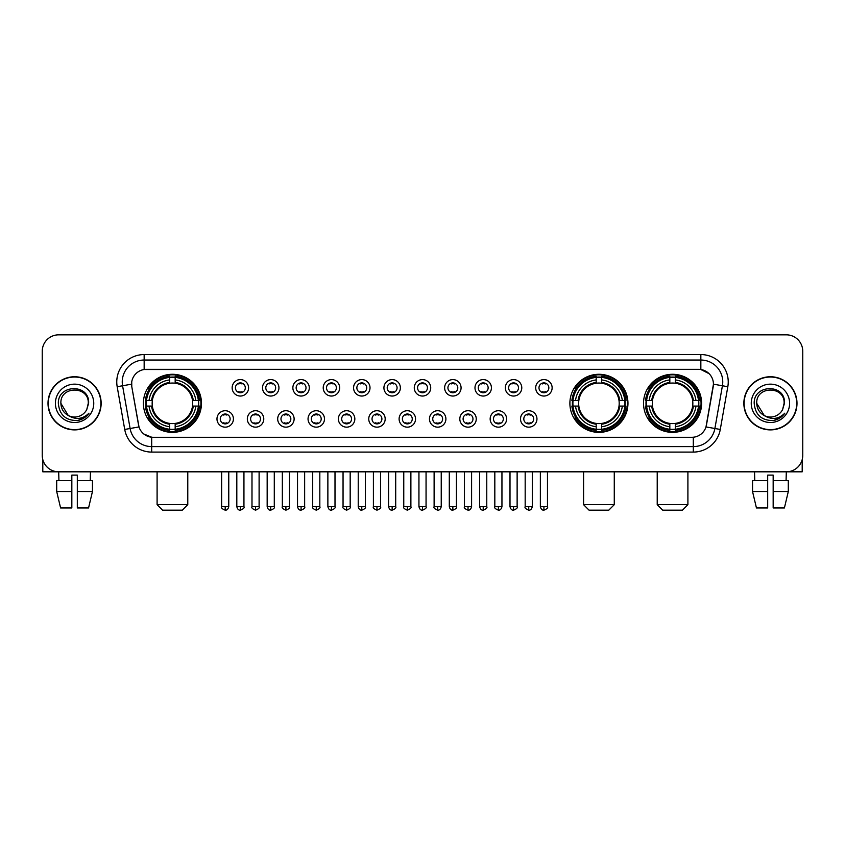 <?xml version="1.0" encoding="UTF-8"?>
<svg xmlns="http://www.w3.org/2000/svg" width="845" height="845" viewBox="0 0 845 845"><rect width="100%" height="100%" fill="white"/><g stroke="black" fill="none" stroke-linecap="round" stroke-linejoin="round"><path stroke-width="1.27" d="M569.889 403.318A29.036 29.036 0 0 0 598.925 432.365A29.036 29.036 0 0 0 627.962 403.318A29.036 29.036 0 0 0 598.925 374.282A29.036 29.036 0 0 0 569.889 403.318M643.531 403.318A29.036 29.036 0 0 0 672.567 432.365A29.036 29.036 0 0 0 701.603 403.318A29.036 29.036 0 0 0 672.567 374.282A29.036 29.036 0 0 0 643.531 403.318M143.396 403.318A29.036 29.036 0 0 0 172.433 432.365A29.036 29.036 0 0 0 201.469 403.318A29.036 29.036 0 0 0 172.433 374.282A29.036 29.036 0 0 0 143.396 403.318M233.421 418.94A8.218 8.218 0 0 1 225.192 427.158A8.218 8.218 0 0 1 216.975 418.94A8.218 8.218 0 0 1 225.192 410.723A8.218 8.218 0 0 1 233.421 418.94M220.27 418.94A4.933 4.933 0 0 0 225.192 423.873A4.933 4.933 0 0 0 230.125 418.94A4.933 4.933 0 0 0 225.192 414.008A4.933 4.933 0 0 0 220.27 418.94M263.767 418.94A8.218 8.218 0 0 1 255.549 427.158A8.218 8.218 0 0 1 247.331 418.94A8.218 8.218 0 0 1 255.549 410.723A8.218 8.218 0 0 1 263.767 418.94M250.616 418.94A4.933 4.933 0 0 0 255.549 423.873A4.933 4.933 0 0 0 260.482 418.94A4.933 4.933 0 0 0 255.549 414.008A4.933 4.933 0 0 0 250.616 418.94M294.123 418.94A8.218 8.218 0 0 1 285.906 427.158A8.218 8.218 0 0 1 277.688 418.94A8.218 8.218 0 0 1 285.906 410.723A8.218 8.218 0 0 1 294.123 418.94M280.973 418.94A4.933 4.933 0 0 0 285.906 423.873A4.933 4.933 0 0 0 290.838 418.94A4.933 4.933 0 0 0 285.906 414.008A4.933 4.933 0 0 0 280.973 418.94M324.48 418.94A8.218 8.218 0 0 1 316.262 427.158A8.218 8.218 0 0 1 308.045 418.94A8.218 8.218 0 0 1 316.262 410.723A8.218 8.218 0 0 1 324.48 418.94M311.33 418.94A4.933 4.933 0 0 0 316.262 423.873A4.933 4.933 0 0 0 321.195 418.94A4.933 4.933 0 0 0 316.262 414.008A4.933 4.933 0 0 0 311.33 418.94M354.837 418.94A8.218 8.218 0 0 1 346.619 427.158A8.218 8.218 0 0 1 338.391 418.94A8.218 8.218 0 0 1 346.619 410.723A8.218 8.218 0 0 1 354.837 418.94M341.686 418.94A4.933 4.933 0 0 0 346.619 423.873A4.933 4.933 0 0 0 351.541 418.94A4.933 4.933 0 0 0 346.619 414.008A4.933 4.933 0 0 0 341.686 418.94M385.183 418.94A8.218 8.218 0 0 1 376.965 427.158A8.218 8.218 0 0 1 368.747 418.94A8.218 8.218 0 0 1 376.965 410.723A8.218 8.218 0 0 1 385.183 418.94M372.032 418.94A4.933 4.933 0 0 0 376.965 423.873A4.933 4.933 0 0 0 381.898 418.94A4.933 4.933 0 0 0 376.965 414.008A4.933 4.933 0 0 0 372.032 418.94M415.539 418.94A8.218 8.218 0 0 1 407.322 427.158A8.218 8.218 0 0 1 399.104 418.94A8.218 8.218 0 0 1 407.322 410.723A8.218 8.218 0 0 1 415.539 418.94M402.389 418.94A4.933 4.933 0 0 0 407.322 423.873A4.933 4.933 0 0 0 412.254 418.94A4.933 4.933 0 0 0 407.322 414.008A4.933 4.933 0 0 0 402.389 418.94M445.896 418.94A8.218 8.218 0 0 1 437.678 427.158A8.218 8.218 0 0 1 429.461 418.94A8.218 8.218 0 0 1 437.678 410.723A8.218 8.218 0 0 1 445.896 418.94M432.746 418.94A4.933 4.933 0 0 0 437.678 423.873A4.933 4.933 0 0 0 442.611 418.94A4.933 4.933 0 0 0 437.678 414.008A4.933 4.933 0 0 0 432.746 418.94M476.253 418.94A8.218 8.218 0 0 1 468.035 427.158A8.218 8.218 0 0 1 459.817 418.94A8.218 8.218 0 0 1 468.035 410.723A8.218 8.218 0 0 1 476.253 418.94M463.102 418.94A4.933 4.933 0 0 0 468.035 423.873A4.933 4.933 0 0 0 472.968 418.94A4.933 4.933 0 0 0 468.035 414.008A4.933 4.933 0 0 0 463.102 418.94M506.609 418.94A8.218 8.218 0 0 1 498.381 427.158A8.218 8.218 0 0 1 490.163 418.94A8.218 8.218 0 0 1 498.381 410.723A8.218 8.218 0 0 1 506.609 418.94M493.459 418.94A4.933 4.933 0 0 0 498.381 423.873A4.933 4.933 0 0 0 503.314 418.94A4.933 4.933 0 0 0 498.381 414.008A4.933 4.933 0 0 0 493.459 418.94M536.955 418.94A8.218 8.218 0 0 1 528.738 427.158A8.218 8.218 0 0 1 520.52 418.94A8.218 8.218 0 0 1 528.738 410.723A8.218 8.218 0 0 1 536.955 418.94M523.805 418.94A4.933 4.933 0 0 0 528.738 423.873A4.933 4.933 0 0 0 533.67 418.94A4.933 4.933 0 0 0 528.738 414.008A4.933 4.933 0 0 0 523.805 418.94M248.588 387.813A8.218 8.218 0 0 1 240.371 396.041A8.218 8.218 0 0 1 232.153 387.813A8.218 8.218 0 0 1 240.371 379.595A8.218 8.218 0 0 1 248.588 387.813M235.438 387.813A4.933 4.933 0 0 0 240.371 392.745A4.933 4.933 0 0 0 245.303 387.813A4.933 4.933 0 0 0 240.371 382.891A4.933 4.933 0 0 0 235.438 387.813M278.945 387.813A8.218 8.218 0 0 1 270.727 396.041A8.218 8.218 0 0 1 262.51 387.813A8.218 8.218 0 0 1 270.727 379.595A8.218 8.218 0 0 1 278.945 387.813M265.795 387.813A4.933 4.933 0 0 0 270.727 392.745A4.933 4.933 0 0 0 275.66 387.813A4.933 4.933 0 0 0 270.727 382.891A4.933 4.933 0 0 0 265.795 387.813M309.302 387.813A8.218 8.218 0 0 1 301.084 396.041A8.218 8.218 0 0 1 292.866 387.813A8.218 8.218 0 0 1 301.084 379.595A8.218 8.218 0 0 1 309.302 387.813M296.151 387.813A4.933 4.933 0 0 0 301.084 392.745A4.933 4.933 0 0 0 306.017 387.813A4.933 4.933 0 0 0 301.084 382.891A4.933 4.933 0 0 0 296.151 387.813M339.658 387.813A8.218 8.218 0 0 1 331.441 396.041A8.218 8.218 0 0 1 323.223 387.813A8.218 8.218 0 0 1 331.441 379.595A8.218 8.218 0 0 1 339.658 387.813M326.508 387.813A4.933 4.933 0 0 0 331.441 392.745A4.933 4.933 0 0 0 336.373 387.813A4.933 4.933 0 0 0 331.441 382.891A4.933 4.933 0 0 0 326.508 387.813M370.015 387.813A8.218 8.218 0 0 1 361.787 396.041A8.218 8.218 0 0 1 353.569 387.813A8.218 8.218 0 0 1 361.787 379.595A8.218 8.218 0 0 1 370.015 387.813M356.865 387.813A4.933 4.933 0 0 0 361.787 392.745A4.933 4.933 0 0 0 366.719 387.813A4.933 4.933 0 0 0 361.787 382.891A4.933 4.933 0 0 0 356.865 387.813M400.361 387.813A8.218 8.218 0 0 1 392.143 396.041A8.218 8.218 0 0 1 383.926 387.813A8.218 8.218 0 0 1 392.143 379.595A8.218 8.218 0 0 1 400.361 387.813M387.211 387.813A4.933 4.933 0 0 0 392.143 392.745A4.933 4.933 0 0 0 397.076 387.813A4.933 4.933 0 0 0 392.143 382.891A4.933 4.933 0 0 0 387.211 387.813M430.718 387.813A8.218 8.218 0 0 1 422.5 396.041A8.218 8.218 0 0 1 414.282 387.813A8.218 8.218 0 0 1 422.5 379.595A8.218 8.218 0 0 1 430.718 387.813M417.567 387.813A4.933 4.933 0 0 0 422.5 392.745A4.933 4.933 0 0 0 427.433 387.813A4.933 4.933 0 0 0 422.5 382.891A4.933 4.933 0 0 0 417.567 387.813M461.074 387.813A8.218 8.218 0 0 1 452.857 396.041A8.218 8.218 0 0 1 444.639 387.813A8.218 8.218 0 0 1 452.857 379.595A8.218 8.218 0 0 1 461.074 387.813M447.924 387.813A4.933 4.933 0 0 0 452.857 392.745A4.933 4.933 0 0 0 457.789 387.813A4.933 4.933 0 0 0 452.857 382.891A4.933 4.933 0 0 0 447.924 387.813M491.431 387.813A8.218 8.218 0 0 1 483.213 396.041A8.218 8.218 0 0 1 474.985 387.813A8.218 8.218 0 0 1 483.213 379.595A8.218 8.218 0 0 1 491.431 387.813M478.281 387.813A4.933 4.933 0 0 0 483.213 392.745A4.933 4.933 0 0 0 488.135 387.813A4.933 4.933 0 0 0 483.213 382.891A4.933 4.933 0 0 0 478.281 387.813M521.777 387.813A8.218 8.218 0 0 1 513.559 396.041A8.218 8.218 0 0 1 505.342 387.813A8.218 8.218 0 0 1 513.559 379.595A8.218 8.218 0 0 1 521.777 387.813M508.627 387.813A4.933 4.933 0 0 0 513.559 392.745A4.933 4.933 0 0 0 518.492 387.813A4.933 4.933 0 0 0 513.559 382.891A4.933 4.933 0 0 0 508.627 387.813M552.134 387.813A8.218 8.218 0 0 1 543.916 396.041A8.218 8.218 0 0 1 535.698 387.813A8.218 8.218 0 0 1 543.916 379.595A8.218 8.218 0 0 1 552.134 387.813M538.983 387.813A4.933 4.933 0 0 0 543.916 392.745A4.933 4.933 0 0 0 548.849 387.813A4.933 4.933 0 0 0 543.916 382.891A4.933 4.933 0 0 0 538.983 387.813M124.722 429.45L117.18 386.714A27.399 27.399 0 0 1 144.157 354.562L700.843 354.562A27.399 27.399 0 0 1 727.82 386.714L720.278 429.45A27.399 27.399 0 0 1 693.301 452.086L151.699 452.086A27.399 27.399 0 0 1 124.722 429.45L130.109 428.499L122.578 385.764A21.917 21.917 0 0 1 144.157 360.033L700.843 360.033A21.917 21.917 0 0 1 722.422 385.764L714.891 428.499A21.917 21.917 0 0 1 693.301 446.604L151.699 446.604A21.917 21.917 0 0 1 130.109 428.499L139.002 426.926L131.788 386.714A14.798 14.798 0 0 1 146.354 369.349L698.646 369.349A14.798 14.798 0 0 1 713.212 386.714L706.452 425.067A14.798 14.798 0 0 1 691.886 437.298L153.114 437.298A14.798 14.798 0 0 1 138.548 425.067L131.788 386.714L131.725 381.951M146.005 406.065A26.575 26.575 0 0 1 146.005 400.583M646.129 406.065A26.575 26.575 0 0 1 646.129 400.583M572.498 406.065A26.575 26.575 0 0 1 572.498 400.583M48.007 403.318A26.575 26.575 0 0 0 74.582 429.894A26.575 26.575 0 0 0 101.147 403.318A26.575 26.575 0 0 0 74.582 376.754A26.575 26.575 0 0 0 48.007 403.318M743.853 403.318A26.575 26.575 0 0 0 770.418 429.894A26.575 26.575 0 0 0 796.993 403.318A26.575 26.575 0 0 0 770.418 376.754A26.575 26.575 0 0 0 743.853 403.318M144.157 354.562L144.157 369.518L698.646 369.349L700.843 369.518L709.103 373.68M691.886 437.298L153.114 437.298M151.699 452.086L151.699 437.224L143.798 433.992M727.82 386.714L713.444 384.179L705.997 426.926L720.278 429.45M802.75 351.266A16.435 16.435 0 0 0 786.315 334.831L58.685 334.831A16.435 16.435 0 0 0 42.25 351.266L42.25 455.37A16.435 16.435 0 0 0 58.685 471.816L786.315 471.816A16.435 16.435 0 0 0 802.75 455.37L802.75 351.266L802.75 455.37M42.25 351.266L42.25 455.37M786.315 334.831L58.685 334.831M58.928 480.583L58.685 471.816L786.315 471.816L786.072 480.583M100.872 403.318A26.301 26.301 0 0 0 74.582 377.028A26.301 26.301 0 0 0 48.281 403.318A26.301 26.301 0 0 0 74.582 429.619A26.301 26.301 0 0 0 100.872 403.318M68.244 415.465L60.882 403.318C60.037 385.647 89.116 385.647 88.271 403.318L86.771 409.561L88.609 403.318C89.961 383.545 57.745 384.031 58.347 403.318C59.435 414.979 65.857 420.704 77.613 420.525C82.398 419.595 86.19 417.155 88.989 413.184C82.673 419.257 75.818 420.049 68.424 415.56A13.7 13.7 0 0 0 86.771 409.561L88.271 403.509M68.424 415.56C63.639 412.92 61.125 408.843 60.882 403.318M55.4 403.318A19.181 19.181 0 0 0 74.582 422.5A19.181 19.181 0 0 0 93.753 403.318A19.181 19.181 0 0 0 74.582 384.148A19.181 19.181 0 0 0 55.4 403.318M88.947 413.237L84.099 417.969M83.982 418.043L77.698 420.504M42.799 459.585L42.799 471.816L106.354 471.816M56.699 480.583L56.699 491.536L60.597 507.972L56.699 491.536L56.699 480.583L71.836 480.583L71.836 475.101L77.317 475.101L77.317 480.583L92.454 480.583L92.454 491.536L88.556 507.972L92.454 491.536L77.317 491.536L77.317 480.583L77.317 507.972L88.556 507.972M90.468 471.816L90.225 480.583M71.836 480.583L71.836 507.972L60.597 507.972M56.699 491.536L71.836 491.536M796.719 403.318A26.301 26.301 0 0 0 770.418 377.028A26.301 26.301 0 0 0 744.128 403.318A26.301 26.301 0 0 0 770.418 429.619A26.301 26.301 0 0 0 796.719 403.318M784.118 403.509L782.618 409.561L784.456 403.318C785.808 383.545 753.592 384.031 754.194 403.318C755.282 414.979 761.704 420.704 773.46 420.525C778.245 419.595 782.037 417.155 784.836 413.184C778.52 419.257 771.665 420.049 764.271 415.56L756.729 403.318C755.884 385.647 784.963 385.647 784.118 403.318L782.618 409.561A13.7 13.7 0 0 1 764.271 415.56C759.486 412.92 756.972 408.843 756.729 403.318M751.247 403.318A19.181 19.181 0 0 0 770.418 422.5A19.181 19.181 0 0 0 789.6 403.318A19.181 19.181 0 0 0 770.418 384.148A19.181 19.181 0 0 0 751.247 403.318M784.794 413.237L779.946 417.969M779.829 418.043L773.545 420.504M182.298 510.169L162.567 510.169L157.096 504.687L187.78 504.687L182.298 510.169M175.168 429.26L175.168 430.358A27.177 27.177 0 0 0 199.473 406.065L198.374 406.065A26.079 26.079 0 0 1 175.168 429.26L175.168 426.725A23.565 23.565 0 0 0 195.829 406.065L192.523 406.065A20.269 20.269 0 0 0 175.168 383.239L175.168 377.388A26.079 26.079 0 0 1 198.374 400.583L199.473 400.583A27.177 27.177 0 0 0 175.168 376.289L175.168 377.388M146.502 406.065L145.393 406.065A27.177 27.177 0 0 0 169.697 430.358L169.697 429.26A26.079 26.079 0 0 1 146.502 406.065L149.037 406.065A23.565 23.565 0 0 0 169.697 426.725L169.697 423.408A20.269 20.269 0 0 0 192.523 406.065L193.325 406.065A21.072 21.072 0 0 1 175.168 424.222L175.168 426.725M169.697 377.388L169.697 376.289A27.177 27.177 0 0 0 145.393 400.583L146.502 400.583A26.079 26.079 0 0 1 169.697 377.388L169.697 379.923A23.565 23.565 0 0 0 149.037 400.583L152.343 400.583A20.269 20.269 0 0 0 169.697 423.408L169.697 424.222A21.072 21.072 0 0 1 151.54 406.065L149.037 406.065M146.555 406.065A26.026 26.026 0 0 1 146.555 400.583M175.168 377.44A26.026 26.026 0 0 0 169.697 377.44M198.311 400.583A26.026 26.026 0 0 1 198.311 406.065M198.374 400.583L195.829 400.583A23.565 23.565 0 0 0 175.168 379.923M195.829 406.065L198.374 406.065M169.697 426.725L169.697 429.26M192.523 400.583L195.829 400.583M175.168 423.44L175.168 424.222M169.697 423.408A20.269 20.269 0 0 1 152.343 406.065L151.54 406.065M175.168 429.207A26.026 26.026 0 0 1 169.697 429.207M149.037 400.583L146.502 400.583M169.697 383.197L169.697 379.923M175.168 383.239A20.269 20.269 0 0 0 152.343 400.583L151.54 400.583A21.072 21.072 0 0 1 169.697 382.426M175.168 383.207L175.168 382.426A21.072 21.072 0 0 1 193.325 400.583M149.639 388.531L148.086 388.531A28.487 28.487 0 0 1 200.92 403.318A28.487 28.487 0 0 1 148.086 418.117L149.639 418.117M608.791 510.169L589.06 510.169L583.589 504.687L614.273 504.687L608.791 510.169M601.672 429.26L601.672 430.358A27.177 27.177 0 0 0 625.965 406.065L624.867 406.065A26.079 26.079 0 0 1 601.672 429.26L601.672 426.725A23.565 23.565 0 0 0 622.332 406.065L619.015 406.065A20.269 20.269 0 0 0 601.672 383.239L601.672 377.388A26.079 26.079 0 0 1 624.867 400.583L625.965 400.583A27.177 27.177 0 0 0 601.672 376.289L601.672 377.388M572.995 406.065L571.885 406.065A27.177 27.177 0 0 0 596.19 430.358L596.19 429.26A26.079 26.079 0 0 1 572.995 406.065L575.529 406.065A23.565 23.565 0 0 0 596.19 426.725L596.19 423.408A20.269 20.269 0 0 0 619.015 406.065L619.829 406.065A21.072 21.072 0 0 1 601.672 424.222L601.672 426.725M596.19 377.388L596.19 376.289A27.177 27.177 0 0 0 571.885 400.583L572.995 400.583A26.079 26.079 0 0 1 596.19 377.388L596.19 379.923A23.565 23.565 0 0 0 575.529 400.583L578.836 400.583A20.269 20.269 0 0 0 596.19 423.408L596.19 424.222A21.072 21.072 0 0 1 578.033 406.065L575.529 406.065M573.047 406.065A26.026 26.026 0 0 1 573.047 400.583M601.672 377.44A26.026 26.026 0 0 0 596.19 377.44M624.804 400.583A26.026 26.026 0 0 1 624.804 406.065M624.867 400.583L622.332 400.583A23.565 23.565 0 0 0 601.672 379.923M622.332 406.065L624.867 406.065M596.19 426.725L596.19 429.26M619.015 400.583L622.332 400.583M601.672 423.44L601.672 424.222M596.19 423.408A20.269 20.269 0 0 1 578.836 406.065L578.033 406.065M601.672 429.207A26.026 26.026 0 0 1 596.19 429.207M575.529 400.583L572.995 400.583M596.19 383.197L596.19 379.923M601.672 383.239A20.269 20.269 0 0 0 578.836 400.583L578.033 400.583A21.072 21.072 0 0 1 596.19 382.426M601.672 383.207L601.672 382.426A21.072 21.072 0 0 1 619.829 400.583M576.132 388.531L574.579 388.531A28.487 28.487 0 0 1 627.423 403.318A28.487 28.487 0 0 1 574.579 418.117L576.132 418.117M682.433 510.169L662.702 510.169L657.22 504.687L687.904 504.687L682.433 510.169M675.303 429.26L675.303 430.358A27.177 27.177 0 0 0 699.607 406.065L698.498 406.065A26.079 26.079 0 0 1 675.303 429.26L675.303 426.725A23.565 23.565 0 0 0 695.963 406.065L692.657 406.065A20.269 20.269 0 0 0 675.303 383.239L675.303 377.388A26.079 26.079 0 0 1 698.498 400.583L699.607 400.583A27.177 27.177 0 0 0 675.303 376.289L675.303 377.388M646.626 406.065L645.527 406.065A27.177 27.177 0 0 0 669.831 430.358L669.831 429.26A26.079 26.079 0 0 1 646.626 406.065L649.171 406.065A23.565 23.565 0 0 0 669.831 426.725L669.831 423.408A20.269 20.269 0 0 0 692.657 406.065L693.46 406.065A21.072 21.072 0 0 1 675.303 424.222L675.303 426.725M669.831 377.388L669.831 376.289A27.177 27.177 0 0 0 645.527 400.583L646.626 400.583A26.079 26.079 0 0 1 669.831 377.388L669.831 379.923A23.565 23.565 0 0 0 649.171 400.583L652.477 400.583A20.269 20.269 0 0 0 669.831 423.408L669.831 424.222A21.072 21.072 0 0 1 651.675 406.065L649.171 406.065M646.689 406.065A26.026 26.026 0 0 1 646.689 400.583M675.303 377.44A26.026 26.026 0 0 0 669.831 377.44M698.445 400.583A26.026 26.026 0 0 1 698.445 406.065M698.498 400.583L695.963 400.583A23.565 23.565 0 0 0 675.303 379.923M695.963 406.065L698.498 406.065M669.831 426.725L669.831 429.26M692.657 400.583L695.963 400.583M675.303 423.44L675.303 424.222M669.831 423.408A20.269 20.269 0 0 1 652.477 406.065L651.675 406.065M675.303 429.207A26.026 26.026 0 0 1 669.831 429.207M649.171 400.583L646.626 400.583M669.831 383.197L669.831 379.923M675.303 383.239A20.269 20.269 0 0 0 652.477 400.583L651.675 400.583A21.072 21.072 0 0 1 669.831 382.426M675.303 383.207L675.303 382.426A21.072 21.072 0 0 1 693.46 400.583M649.773 388.531L648.221 388.531A28.487 28.487 0 0 1 701.054 403.318A28.487 28.487 0 0 1 648.221 418.117L649.773 418.117M238.734 392.471L238.734 391.689A4.204 4.204 0 0 0 242.019 391.689L242.019 392.471M242.019 383.165L242.019 383.947A4.204 4.204 0 0 0 238.734 383.947L238.734 383.165M269.09 392.471L269.09 391.689A4.204 4.204 0 0 0 272.375 391.689L272.375 392.471M272.375 383.165L272.375 383.947A4.204 4.204 0 0 0 269.09 383.947L269.09 383.165M299.436 392.471L299.436 391.689A4.204 4.204 0 0 0 302.732 391.689L302.732 392.471M302.732 383.165L302.732 383.947A4.204 4.204 0 0 0 299.436 383.947L299.436 383.165M329.793 392.471L329.793 391.689A4.204 4.204 0 0 0 333.078 391.689L333.078 392.471M333.078 383.165L333.078 383.947A4.204 4.204 0 0 0 329.793 383.947L329.793 383.165M360.15 392.471L360.15 391.689A4.204 4.204 0 0 0 363.434 391.689L363.434 392.471M363.434 383.165L363.434 383.947A4.204 4.204 0 0 0 360.15 383.947L360.15 383.165M390.506 392.471L390.506 391.689A4.204 4.204 0 0 0 393.791 391.689L393.791 392.471M393.791 383.165L393.791 383.947A4.204 4.204 0 0 0 390.506 383.947L390.506 383.165M420.852 392.471L420.852 391.689A4.204 4.204 0 0 0 424.148 391.689L424.148 392.471M424.148 383.165L424.148 383.947A4.204 4.204 0 0 0 420.852 383.947L420.852 383.165M451.209 392.471L451.209 391.689A4.204 4.204 0 0 0 454.494 391.689L454.494 392.471M454.494 383.165L454.494 383.947A4.204 4.204 0 0 0 451.209 383.947L451.209 383.165M481.565 392.471L481.565 391.689A4.204 4.204 0 0 0 484.85 391.689L484.85 392.471M484.85 383.165L484.85 383.947A4.204 4.204 0 0 0 481.565 383.947L481.565 383.165M511.922 392.471L511.922 391.689A4.204 4.204 0 0 0 515.207 391.689L515.207 392.471M515.207 383.165L515.207 383.947A4.204 4.204 0 0 0 511.922 383.947L511.922 383.165M542.268 392.471L542.268 391.689A4.204 4.204 0 0 0 545.564 391.689L545.564 392.471M545.564 383.165L545.564 383.947A4.204 4.204 0 0 0 542.268 383.947L542.268 383.165M223.555 423.588L223.555 422.806A4.204 4.204 0 0 0 226.84 422.806L226.84 423.588M226.84 414.293L226.84 415.075A4.204 4.204 0 0 0 223.555 415.075L223.555 414.293M253.912 423.588L253.912 422.806A4.204 4.204 0 0 0 257.197 422.806L257.197 423.588M257.197 414.293L257.197 415.075A4.204 4.204 0 0 0 253.912 415.075L253.912 414.293M284.258 423.588L284.258 422.806A4.204 4.204 0 0 0 287.553 422.806L287.553 423.588M287.553 414.293L287.553 415.075A4.204 4.204 0 0 0 284.258 415.075L284.258 414.293M314.615 423.588L314.615 422.806A4.204 4.204 0 0 0 317.9 422.806L317.9 423.588M317.9 414.293L317.9 415.075A4.204 4.204 0 0 0 314.615 415.075L314.615 414.293M344.971 423.588L344.971 422.806A4.204 4.204 0 0 0 348.256 422.806L348.256 423.588M348.256 414.293L348.256 415.075A4.204 4.204 0 0 0 344.971 415.075L344.971 414.293M375.328 423.588L375.328 422.806A4.204 4.204 0 0 0 378.613 422.806L378.613 423.588M378.613 414.293L378.613 415.075A4.204 4.204 0 0 0 375.328 415.075L375.328 414.293M405.674 423.588L405.674 422.806A4.204 4.204 0 0 0 408.969 422.806L408.969 423.588M408.969 414.293L408.969 415.075A4.204 4.204 0 0 0 405.674 415.075L405.674 414.293M436.031 423.588L436.031 422.806A4.204 4.204 0 0 0 439.326 422.806L439.326 423.588M439.326 414.293L439.326 415.075A4.204 4.204 0 0 0 436.031 415.075L436.031 414.293M466.387 423.588L466.387 422.806A4.204 4.204 0 0 0 469.672 422.806L469.672 423.588M469.672 414.293L469.672 415.075A4.204 4.204 0 0 0 466.387 415.075L466.387 414.293M496.744 423.588L496.744 422.806A4.204 4.204 0 0 0 500.029 422.806L500.029 423.588M500.029 414.293L500.029 415.075A4.204 4.204 0 0 0 496.744 415.075L496.744 414.293M527.1 423.588L527.1 422.806A4.204 4.204 0 0 0 530.385 422.806L530.385 423.588M530.385 414.293L530.385 415.075A4.204 4.204 0 0 0 527.1 415.075L527.1 414.293M802.201 459.585L802.201 471.816L738.646 471.816M767.682 480.583L767.682 491.536L752.546 491.536L756.444 507.972L752.546 491.536L752.546 480.583L767.682 480.583L767.682 475.101L773.164 475.101L773.164 480.583L788.3 480.583L788.3 491.536L784.403 507.972L788.3 491.536L773.164 491.536L773.164 480.583M767.682 491.536L767.682 507.972L756.444 507.972M784.403 507.972L773.164 507.972L773.164 491.536M754.532 471.816L754.775 480.583M700.843 354.562L700.843 369.518M117.18 386.714L122.578 385.764A21.917 21.917 0 0 1 122.24 381.951M122.578 385.764L131.556 384.179M693.301 437.224L693.301 452.086M175.168 423.408A20.269 20.269 0 0 0 192.523 406.065M169.697 429.45A26.269 26.269 0 0 0 175.168 429.45M198.564 406.065A26.269 26.269 0 0 0 198.564 400.583M175.168 377.197A26.269 26.269 0 0 0 169.697 377.197M601.672 423.408A20.269 20.269 0 0 0 619.015 406.065M596.19 429.45A26.269 26.269 0 0 0 601.672 429.45M625.057 406.065A26.269 26.269 0 0 0 625.057 400.583M601.672 377.197A26.269 26.269 0 0 0 596.19 377.197M675.303 423.408A20.269 20.269 0 0 0 692.657 406.065M669.831 429.45A26.269 26.269 0 0 0 675.303 429.45M698.699 406.065A26.269 26.269 0 0 0 698.699 400.583M675.303 377.197A26.269 26.269 0 0 0 669.831 377.197M240.371 506.609L236.811 506.609C237.434 509.144 238.617 510.327 240.371 510.169L240.371 506.609L243.941 506.609L243.941 471.816M270.727 506.609L267.168 506.609C267.791 509.144 268.974 510.327 270.727 510.169L270.727 506.609L274.287 506.609L274.287 471.816M301.084 506.609L297.524 506.609C298.148 509.144 299.331 510.327 301.084 510.169L301.084 506.609L304.644 506.609L304.644 471.816M331.441 506.609L327.871 506.609C328.494 509.144 329.687 510.327 331.441 510.169L331.441 506.609L335 506.609L335 471.816M361.787 506.609L358.227 506.609C358.85 509.144 360.044 510.327 361.787 510.169L361.787 506.609L365.357 506.609L365.357 471.816M392.143 506.609L388.584 506.609C389.207 509.144 390.39 510.327 392.143 510.169L392.143 506.609L395.703 506.609L395.703 471.816M422.5 506.609L418.94 506.609C419.564 509.144 420.747 510.327 422.5 510.169L422.5 506.609L426.06 506.609L426.06 471.816M452.857 506.609L449.297 506.609C449.91 509.144 451.103 510.327 452.857 510.169L452.857 506.609L456.416 506.609L456.416 471.816M483.213 506.609L479.643 506.609C480.266 509.144 481.46 510.327 483.213 510.169L483.213 506.609L486.773 506.609L486.773 471.816M513.559 506.609L510 506.609C510.623 509.144 511.806 510.327 513.559 510.169L513.559 506.609L517.129 506.609L517.129 471.816M543.916 506.609L540.356 506.609C540.98 509.144 542.163 510.327 543.916 510.169L543.916 506.609L547.476 506.609L547.476 471.816M225.192 506.609L221.633 506.609C220.915 507.739 222.098 508.933 225.192 510.169L225.192 506.609L228.763 506.609L228.763 471.816M255.549 506.609L251.99 506.609C251.271 507.739 252.454 508.933 255.549 510.169L255.549 506.609L259.109 506.609L259.109 471.816M285.906 506.609L282.346 506.609C281.617 507.739 282.811 508.933 285.906 510.169L285.906 506.609L289.465 506.609L289.465 471.816M316.262 506.609L312.703 506.609C311.974 507.739 313.168 508.933 316.262 510.169L316.262 506.609L319.822 506.609L319.822 471.816M346.619 506.609L343.049 506.609C342.331 507.739 343.514 508.933 346.619 510.169L346.619 506.609L350.179 506.609L350.179 471.816M376.965 506.609L373.405 506.609C372.687 507.739 373.87 508.933 376.965 510.169L376.965 506.609L380.535 506.609L380.535 471.816M407.322 506.609L403.762 506.609C403.044 507.739 404.227 508.933 407.322 510.169L407.322 506.609L410.881 506.609L410.881 471.816M437.678 506.609L434.119 506.609C433.39 507.739 434.583 508.933 437.678 510.169L437.678 506.609L441.238 506.609L441.238 471.816M468.035 506.609L464.465 506.609C463.747 507.739 464.93 508.933 468.035 510.169L468.035 506.609L471.594 506.609L471.594 471.816M498.381 506.609L494.821 506.609C494.103 507.739 495.286 508.933 498.381 510.169L498.381 506.609L501.951 506.609L501.951 471.816M528.738 506.609L525.178 506.609C524.46 507.739 525.643 508.933 528.738 510.169L528.738 506.609L532.297 506.609L532.297 471.816M187.78 471.816L187.78 504.687M157.096 471.816L157.096 504.687M614.273 471.816L614.273 504.687M583.589 471.816L583.589 504.687M687.904 471.816L687.904 504.687M657.22 471.816L657.22 504.687M236.811 506.609L236.811 471.816M243.941 506.609C244.659 507.739 243.476 508.933 240.371 510.169M267.168 506.609L267.168 471.816M274.287 506.609C275.016 507.739 273.822 508.933 270.727 510.169M297.524 506.609L297.524 471.816M304.644 506.609C305.362 507.739 304.179 508.933 301.084 510.169M327.871 506.609L327.871 471.816M335 506.609C335.718 507.739 334.536 508.933 331.441 510.169M358.227 506.609L358.227 471.816M365.357 506.609C366.075 507.739 364.892 508.933 361.787 510.169M388.584 506.609L388.584 471.816M395.703 506.609C396.432 507.739 395.238 508.933 392.143 510.169M418.94 506.609L418.94 471.816M426.06 506.609C426.788 507.739 425.595 508.933 422.5 510.169M449.297 506.609L449.297 471.816M456.416 506.609C457.134 507.739 455.951 508.933 452.857 510.169M479.643 506.609L479.643 471.816M486.773 506.609C487.491 507.739 486.308 508.933 483.213 510.169M510 506.609L510 471.816M517.129 506.609C517.848 507.739 516.665 508.933 513.559 510.169M540.356 506.609L540.356 471.816M547.476 506.609C548.204 507.739 547.011 508.933 543.916 510.169M221.633 506.609L221.633 471.816M228.763 506.609C228.139 509.144 226.946 510.327 225.192 510.169M251.99 506.609L251.99 471.816M259.109 506.609C259.837 507.739 258.644 508.933 255.549 510.169M282.346 506.609L282.346 471.816M289.465 506.609C290.194 507.739 289.001 508.933 285.906 510.169M312.703 506.609L312.703 471.816M319.822 506.609C320.54 507.739 319.357 508.933 316.262 510.169M343.049 506.609L343.049 471.816M350.179 506.609C350.897 507.739 349.714 508.933 346.619 510.169M373.405 506.609L373.405 471.816M380.535 506.609C381.253 507.739 380.07 508.933 376.965 510.169M403.762 506.609L403.762 471.816M410.881 506.609C411.61 507.739 410.416 508.933 407.322 510.169M434.119 506.609L434.119 471.816M441.238 506.609C440.615 509.144 439.432 510.327 437.678 510.169M464.465 506.609L464.465 471.816M471.594 506.609C470.971 509.144 469.788 510.327 468.035 510.169M494.821 506.609L494.821 471.816M501.951 506.609C501.328 509.144 500.134 510.327 498.381 510.169M525.178 506.609L525.178 471.816M532.297 506.609C531.685 509.144 530.491 510.327 528.738 510.169"/></g></svg>
